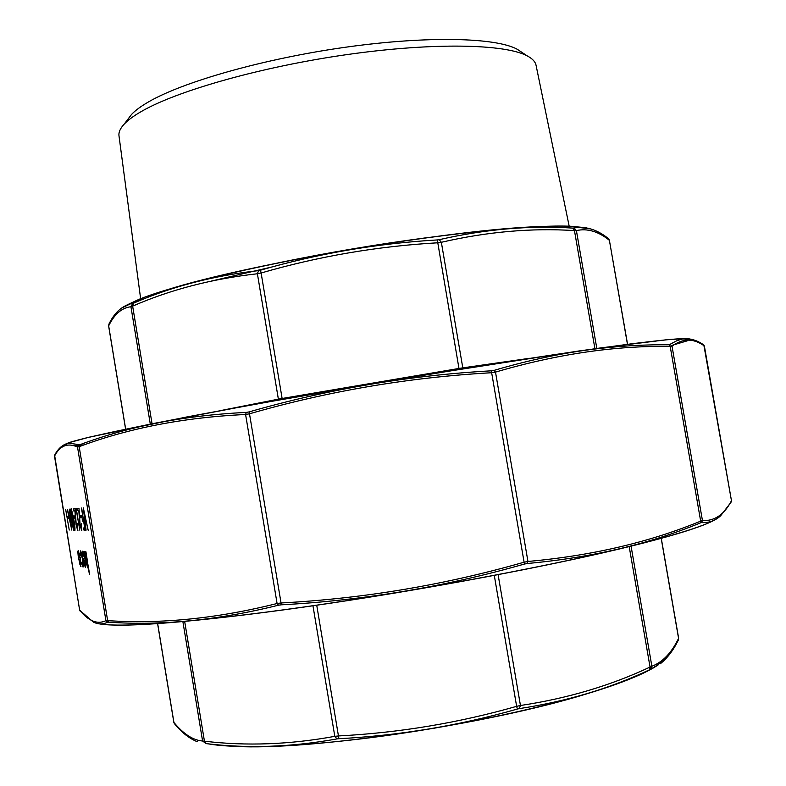 <?xml version="1.0" encoding="UTF-8"?>
<svg xmlns="http://www.w3.org/2000/svg" width="786" height="786" viewBox="0 0 786 786"><rect width="100%" height="100%" fill="white"/><g stroke="black" fill="none" stroke-linecap="round" stroke-linejoin="round"><path stroke-width="1.18" d="M208.251 743.851C237.136 748.979 298.886 747.005 373.822 737.278C448.727 727.531 530.805 710.642 586.778 693.812C621.962 683.103 645.827 673.415 658.383 664.75L649.324 669.888C609.71 688.575 566.372 701.476 519.291 708.618L517.375 709.041C458.926 725.694 399.426 735.578 338.904 738.702L336.988 738.909C291.714 747.113 248.081 748.675 206.119 743.615L202.582 741.002L204.439 741.188L206.119 743.615M157.593 623.652L173.834 722.324L174.679 723.965C181.9 732.69 189.455 738.614 197.345 741.738M517.375 709.041L516.638 706.339L520.45 705.494C567.325 698.469 610.525 685.657 650.051 667.059L651.869 666.253C662.627 662.176 671.529 652.891 678.573 638.379L678.436 639.892M184.671 621.441L204.439 741.188C246.303 746.209 289.759 744.588 334.807 736.344L338.628 735.932C398.993 732.827 458.336 722.973 516.638 706.339L494.286 575.411M660.299 663.777L660.299 663.777C667.353 658.137 673.327 650.307 678.23 640.285L678.573 638.379L661.193 538.351M650.238 669.485L651.869 666.253L631.07 546.152M649.324 669.888L650.051 667.059L629.193 546.614M519.291 708.618L520.45 705.494L498.108 574.674M338.904 738.702L316.738 605.23M312.956 605.77L334.807 736.344L336.988 738.909M521.875 52.338L517.227 49.253C495.72 37.482 427.112 35.724 345.545 47.229C264.037 58.685 183.197 81.705 148.466 101.934C140.851 106.336 135.202 110.512 131.508 114.491L128.128 118.932M569.182 226.201L536.042 65.209C535.325 61.75 532.427 58.665 527.347 55.963C505.349 43.947 433.705 42.316 348.1 54.431C262.544 66.505 177.744 90.488 141.706 111.288C133.797 115.807 127.941 120.101 124.159 124.159C120.258 128.383 118.529 132.244 118.981 135.742L140.635 298.68M120.906 308.485L130.24 303.917L133.433 303.229C171.486 286.605 213.203 275.729 258.604 270.59L260.471 270.197C318.183 253.505 377.133 243.414 437.311 239.936L439.227 239.681C485.306 229.148 529.833 225.297 572.817 228.097L578.555 227.39L591.092 229.001M109.028 323.94L108.812 324.363C114.117 313.28 121.26 306.461 130.24 303.917L144.447 297.246C183.01 282.921 268.674 262.966 360.086 247.786C451.518 232.636 535.001 224.482 571.579 226.299C535.453 224.541 451.665 232.676 360.096 247.875C268.527 263.064 182.617 283.107 144.359 297.285L138.405 299.564M133.433 303.229L132.647 306.127L130.938 306.746C121.869 307.739 114.442 314.105 108.665 325.846L125.662 429.136M260.471 270.197L261.119 272.988L257.395 273.764C212.2 278.784 170.621 289.572 132.647 306.127L152.052 423.752M439.227 239.681L441.349 242.294L437.517 242.805C377.496 246.254 318.694 256.305 261.119 272.988L282.125 398.482L458.965 368.457L437.311 239.936M573.8 228.097L576.403 230.593L574.458 230.593C531.582 227.822 487.212 231.723 441.349 242.294L462.797 367.858L529.587 358.298M627.562 344.297L609.396 240.32C598.342 231.398 587.348 228.156 576.403 230.593L596.82 348.444M132.579 303.543L130.938 306.746L150.303 424.096M258.604 270.59L257.395 273.764L278.382 399.16L282.125 398.482L282.262 399.347M572.817 228.097L574.458 230.593L594.914 348.709M608.197 238.472L609.396 240.32L627.464 344.307M82.717 558.984C83.493 564.161 83.591 566.844 83.011 567.05L81.567 563.238L81.597 562.275L82.717 565.124L82.52 559.121L80.703 552.794L80.477 555.447L80.123 554.366L80.398 550.878C81.046 551.222 81.823 553.924 82.717 558.984M80.457 558.728L80.82 566.637L78.571 558.453C77.824 553.599 77.706 550.986 78.207 550.632L80.457 558.728L80.565 564.731M69.826 509.141L73.462 530.108L69.826 509.141M69.492 509.181L71.791 530.088L67.301 509.387L68.942 515.98L70.003 515.921L69.492 509.181M85.703 551.743L89.614 574.281L87.826 564.731L87.619 567.905L85.576 559.701L84.475 551.605L87.334 565.949L85.703 551.743M65.69 509.544L69.247 530.059L65.69 509.544M67.39 516.343L68.274 516.294L68.618 518.406L67.734 518.455L67.39 516.343M72.174 519.585C71.143 513.622 70.819 509.908 71.192 508.463L73.815 519.517C74.867 525.539 75.201 529.253 74.817 530.658L72.391 519.556M73.422 515.989L74.365 515.93L74.719 518.112L73.776 518.161L73.422 515.989M76.183 524.174L77.431 528.506L77.431 523.545L77.785 530.707L75.987 524.35L74.925 510.9L73.776 510.988L73.422 508.807L75.092 508.64L76.183 524.174M83.326 507.864L88.189 530.275L84.122 512.6L85.841 530.245L83.326 507.864M84.77 559.013L83.12 553.079L82.972 556.311L82.618 555.388L82.776 551.143C83.434 551.634 84.2 554.385 85.065 559.416L85.438 567.502L84.171 564.25L83.07 558.758L84.986 558.974L83.12 553.079M81.449 508.041L85.32 530.236L84.023 530.226L83.65 527.956L84.711 527.956L83.591 521.128L82.54 521.157L82.166 518.898L83.218 518.848L81.449 508.041M80.378 515.577L81.38 515.508L81.744 517.778L80.742 517.827L80.378 515.577M80.064 524.105L81.351 528.516L81.361 523.456L81.705 530.756L79.867 524.282L78.797 510.566L77.608 510.674L77.244 508.444L78.983 508.277L80.064 524.105M79.415 527.956L76.016 508.552L79.415 527.956M61.072 446.841L68.637 443.108L79.71 444.778C129.248 426.159 184.798 415.372 246.352 412.404L249.093 411.913L249.496 413.8L281.044 602.97C363.368 598.598 444.345 585.02 523.957 562.236L527.946 561.459C591.642 555.751 649.216 542.311 700.68 521.138L702.458 520.587C714.671 521.138 724.338 514.516 731.471 500.741L731.177 502.008L720.624 515.803C715.191 520.764 708.795 523.024 701.446 522.592L700.198 522.985C648.617 544.226 590.954 557.736 527.219 563.503L524.419 564.053C444.621 586.857 363.564 600.445 281.27 604.817L278.499 605.2C218.557 620.125 161.965 625.794 108.743 622.207L107.535 622.227C102.887 624.516 98.162 624.467 93.377 622.07L79.651 610.201C88.661 621.186 97.415 624.673 105.923 620.665L107.643 620.635C160.884 624.182 217.368 618.474 277.094 603.51L281.044 602.97L281.27 604.817M249.093 411.913C328.194 389.129 408.946 375.423 491.329 370.815L494.129 370.363C524.852 361.285 554.808 354.643 583.988 350.458C613.168 346.38 641.533 344.494 669.102 344.799L677.08 340.603L682.837 338.894L694.962 340.328M731.471 500.741L704.354 345.948C693.468 338.127 682.69 338.206 672.02 346.204L670.193 346.43C615.074 345.555 556.852 354.113 495.504 372.102L491.505 372.741C409.103 377.349 328.43 391.035 249.496 413.8L245.586 414.497C184.081 417.386 128.609 428.115 79.18 446.674L77.519 447.038C67.655 442.567 59.982 445.603 54.509 456.135L79.651 610.201L54.607 455.232C58.144 448.452 62.821 444.414 68.637 443.108L70.2 442.243C89.81 436.053 163.616 420.775 269.853 401.675C375.944 382.585 502.116 362.022 583.733 350.379C636.208 342.942 669.269 339.012 682.916 338.609L683.8 338.756C690.658 338.324 697.329 340.397 703.824 344.966L731.471 500.741M278.499 605.2L277.094 603.51L245.586 414.497L246.352 412.404M108.743 622.207L107.643 620.635L79.18 446.674L79.71 444.778M491.329 370.815L524.419 564.053M107.535 622.227L105.923 620.665L77.519 447.038L78.541 445.043M494.129 370.363L495.504 372.102L527.946 561.459L527.219 563.503M669.102 344.799L670.193 346.43L700.68 521.138L700.198 522.985M670.389 344.641L672.02 346.204L702.458 520.587L701.446 522.592M54.814 454.858L54.489 456.194M703.441 344.72L704.423 345.997M87.826 564.731L89.378 574.232M87.757 567.816L84.475 551.605M87.315 561.823L87.403 565.94M87.531 561.784L85.929 551.762M68.618 518.387L67.734 518.455M67.95 518.416L67.606 516.333M71.595 528.32L67.508 509.367M69.482 509.181L70.003 515.921M71.113 526.03L70.445 518.023L69.404 518.102L71.113 526.03L70.239 518.062L69.404 518.102M74.935 530.57L72.764 521.757M72.135 517.984L71.31 508.513M73.53 517.787L71.752 510.595L71.624 514.29L74.454 528.497L73.599 519.536L71.546 510.635M74.454 528.497L74.041 520.922M74.719 518.092L73.776 518.161M73.992 518.121L73.638 515.97M77.421 523.545L77.431 528.506M77.902 530.629L75.987 524.35M76.203 524.311L74.925 510.9M75.142 510.861L73.776 510.988M73.992 510.959L73.638 508.788M88.15 530.226L84.122 512.6M86.067 530.206L83.768 509.75M80.968 566.568L79.71 563.965M79.926 563.926L78.983 559.593M78.669 557.706L78.286 550.662M80.368 558.227L78.688 552.499M78.787 558.473L80.516 564.741L80.231 558.689L78.521 552.529L78.787 558.473M83.169 566.981L81.567 563.238M82.52 559.121L82.795 565.114M82.736 559.082L80.703 552.794M80.329 554.336L80.467 550.898M82.835 555.348L82.844 551.163M85.595 567.423L84.171 564.25M84.387 564.21L84.043 562.747M85.183 565.537L85.281 560.909L83.621 560.723L83.296 558.797M85.281 560.909L83.621 560.723L85.114 565.556L85.065 560.949M85.32 530.196L84.023 530.226M84.24 530.186L83.876 527.956M83.591 521.128L84.711 527.956M83.817 521.089L82.54 521.157M82.766 521.118L82.392 518.888M81.675 508.021L83.218 518.848M81.744 517.748L80.742 517.827M80.968 517.787L80.594 515.557M81.351 523.456L81.351 528.516M81.823 530.678L79.867 524.282M80.084 524.242L78.797 510.566M79.013 510.536L77.608 510.674M77.824 510.635L77.47 508.414M79.769 530.137L76.242 508.532M498.078 716.066L433.705 728.308L368.88 737.916M665.821 657.096C663.571 660.849 658.147 665.084 649.57 669.78M157.662 623.642L173.922 722.472C183.6 734.124 193.16 740.294 202.582 741.002L182.883 621.608M167.998 289.513C250.361 263.507 453.994 229.07 540.326 226.545M572.385 226.427L582.603 227.39M126.968 304.968L137.688 299.947M272.123 266.935L211.08 281.133M220.591 410.577L278.382 399.16L278.45 400.035M280.543 262.386C328.45 252.552 376.641 244.397 425.118 237.932M586.602 227.881L571.579 226.299L578.545 227.39C588.891 227.056 598.912 230.858 608.59 238.777L609.504 240.418M459.122 369.351L458.965 368.457L462.797 367.858L463.023 368.732M84.033 444.925L74.071 445.672M65.218 445.583L68.048 442.95L88.887 437.252L186.321 417.052L259.026 403.523L427.053 374.568L578.624 351.018L633.31 343.561L669.731 339.464L687.367 338.658L687.337 340.81L671.696 345.447M719.897 515.321C717.628 522.022 683.555 533.37 617.678 549.375C537.074 568.592 410.813 591.937 303.779 607.087C196.588 622.257 121.221 627.778 100.274 623.907M99.124 623.829C119.374 627.857 194.545 622.443 302.227 607.244C409.761 592.064 537.035 568.553 618.13 549.227C670.085 536.72 702.281 526.954 714.739 519.939M689.597 338.933L682.916 338.609L665.644 339.857L600.533 347.923L498.894 363.044L375.325 383.185L252.011 404.8L151.059 423.949L86.922 437.733L70.2 442.243M661.281 538.331L678.632 638.183M627.395 679.998C615.91 684.537 602.243 689.184 586.395 693.95C488.086 724.466 308.81 750.807 234.906 746.386M174.404 723.66L173.834 722.344M131.508 114.491L124.159 124.159M517.227 49.253L527.347 55.963M125.603 429.146L108.625 325.964M701.515 525.755C684.596 532.191 656.674 540.061 617.747 549.375C543.578 567.02 431.003 588.233 329.698 603.324C228.294 618.405 148.102 626.059 114.176 625.096M79.926 610.889L79.602 610.133M731.373 501.665L731.511 500.643"/></g></svg>
